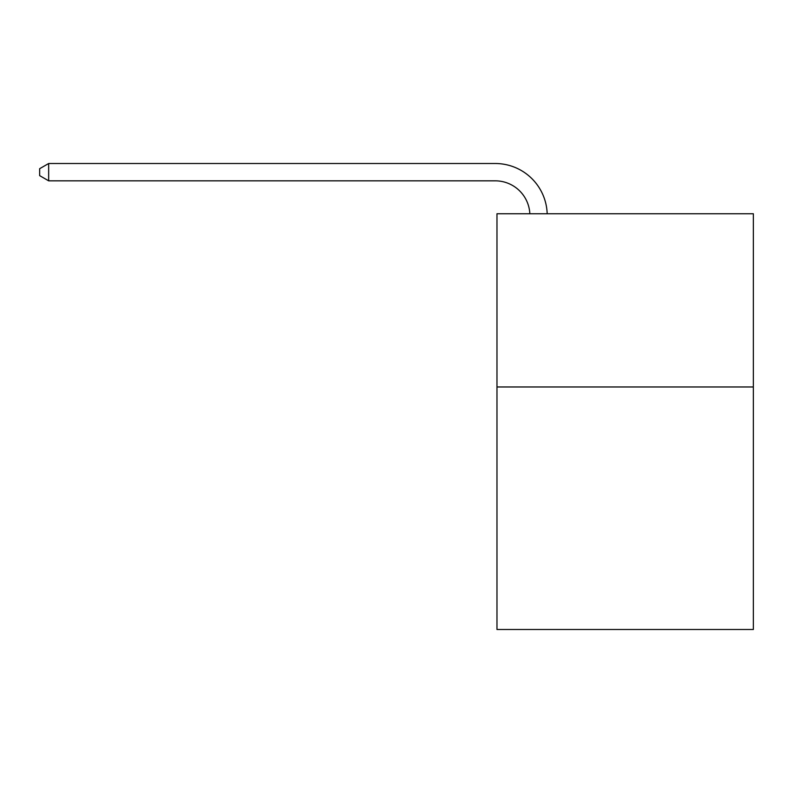 <?xml version="1.0" encoding="UTF-8"?>
<svg xmlns="http://www.w3.org/2000/svg" width="793" height="793" viewBox="0 0 793 793"><rect width="100%" height="100%" fill="white"/><g stroke="black" fill="none" stroke-linecap="round" stroke-linejoin="round"><path stroke-width="1.19" d="M753.35 386.974L753.35 629.493L496.973 629.493L496.973 213.743L753.35 213.743L753.35 386.974L496.973 386.974M529.843 213.743A34.644 34.644 0 0 0 495.238 180.834A34.644 34.644 0 0 1 529.843 213.743A34.644 34.644 0 0 0 495.238 180.834A34.644 34.644 0 0 1 529.843 213.743A34.644 34.644 0 0 0 495.238 180.834A34.644 34.644 0 0 1 529.843 213.743A34.644 34.644 0 0 0 495.238 180.834A34.644 34.644 0 0 1 529.843 213.743A34.644 34.644 0 0 0 495.238 180.834L48.66 180.834L39.65 175.63L39.65 168.701L48.66 163.507L495.238 163.507A51.971 51.971 0 0 1 547.18 213.743M48.66 163.507L495.238 163.507L48.66 163.507L495.238 163.507L48.66 163.507L495.238 163.507L48.66 163.507L495.238 163.507L48.66 163.507L48.66 180.834"/></g></svg>
